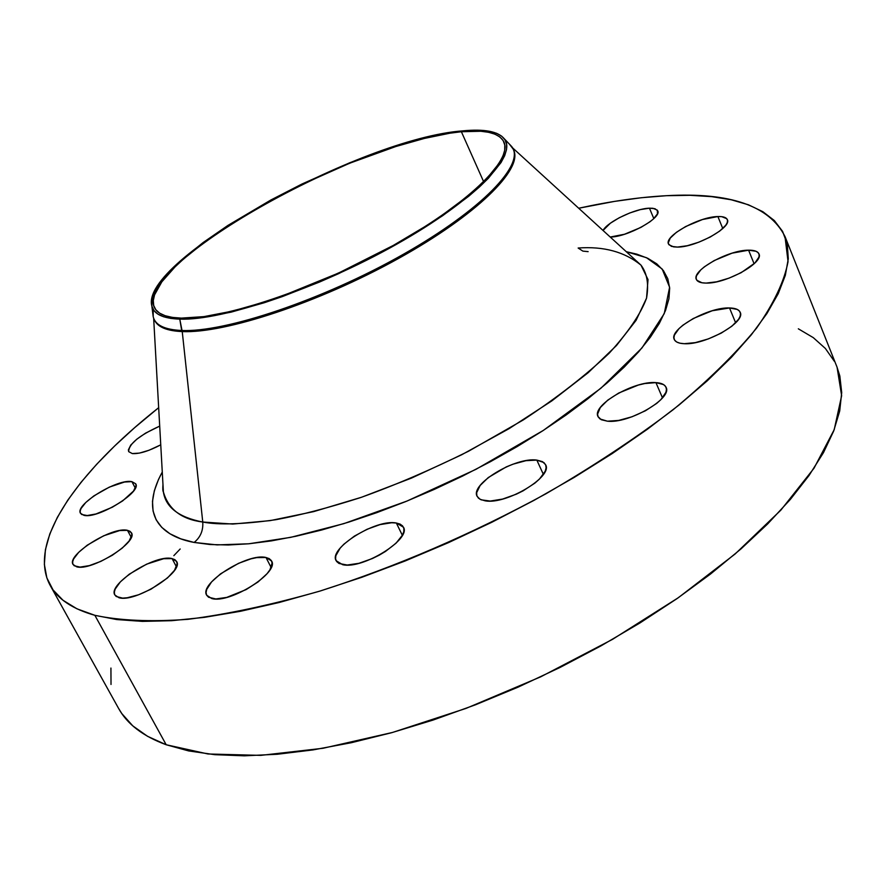 <?xml version="1.0" encoding="UTF-8"?>
<svg xmlns="http://www.w3.org/2000/svg" width="886" height="886" viewBox="0 0 886 886"><rect width="100%" height="100%" fill="white"/><g stroke="black" fill="none" stroke-linecap="round" stroke-linejoin="round"><path stroke-width="1.33" d="M342.572 564.659L336.126 560.694C328.241 548.434 376.096 518.675 396.341 523.017L402.355 535.321L396.341 523.017L391.667 522.751L380.105 524.59L367.037 529.285L354.378 536.119L343.967 544.126L340.102 548.201L335.827 555.743L335.584 558.922L336.658 561.536L339.006 563.474L347.201 565.035L358.941 563.308L372.408 558.523L379.13 555.212L385.465 551.446L396.042 543.196L402.477 535.089L403.817 531.478L403.839 528.377L402.554 525.874L400.018 524.058L396.341 523.017L403.418 527.148C411.647 539.164 362.308 569.764 342.572 564.659M485.218 500.856L480.024 499.283L477.133 496.359C469.79 484.299 515.309 456.811 536.827 460.1L543.395 474.42L536.827 460.1L525.974 460.676L512.983 464.186L506.283 466.9L488.264 477.565L480.146 485.484L476.657 492.694L476.867 495.684L478.407 498.109L481.22 499.848L490.246 501.055L502.606 499.073L516.361 494.166L523.083 490.844L534.878 483.125L539.474 479.038L545.2 471.23L546.108 467.808L545.676 464.895L543.926 462.581L536.827 460.1L542.487 461.639L545.61 464.729C553.263 476.602 506.271 504.854 485.218 500.856M607.431 421.193L601.284 419.72L598.017 416.597C591.494 405.411 634.033 380.57 655.928 382.619L662.495 397.869L655.928 382.619L644.742 383.549L638.341 385.056L618.749 393.019L607.741 400.151L600.287 407.571L597.563 414.183L598.15 416.863L600.032 418.978L607.431 421.193L618.672 420.429L632.039 416.763L645.429 410.772L656.703 403.396L660.967 399.553L665.94 392.31L666.471 389.209L665.674 386.595L663.581 384.59L655.928 382.619C661.377 382.951 664.744 384.524 666.05 387.315C672.839 398.368 628.894 423.885 607.431 421.193M684.258 343.702C678.776 343.469 675.453 342.051 674.268 339.449C668.565 329.448 708.147 306.977 729.51 307.963L735.646 322.825L729.51 307.963L712.222 310.753L693.35 318.473L682.94 325.162L678.997 328.617L674.39 335.107L673.914 337.898L674.7 340.235L676.738 342.029L679.961 343.203L684.258 343.702L695.366 342.616L708.368 338.895L721.204 333.136L731.836 326.236L738.592 319.292L740.175 316.147L740.474 313.389L739.478 311.119L737.252 309.424L729.51 307.963C735.358 308.084 738.913 309.513 740.175 312.282C746.112 322.183 705.234 345.23 684.258 343.702L684.258 343.702M706.109 283.088C700.693 283.055 697.448 281.826 696.363 279.422C691.324 270.607 728.37 249.941 748.592 250.184L754.097 263.773L748.592 250.184L732.124 253.152L714.238 260.539L704.436 266.764L700.737 269.931L696.474 275.801L696.086 278.282L696.894 280.319L702 282.778L706.109 283.088L716.696 281.803L729.034 278.138L741.161 272.678L754.872 263.031L758.937 257.117L759.169 254.67L758.172 252.687L756.013 251.259L748.592 250.184C754.34 250.118 757.796 251.358 758.948 253.894C764.197 262.621 725.988 283.808 706.109 283.088M677.413 247.083L671.444 246.363L668.509 244.004C663.924 236.163 699.087 216.671 717.893 216.549L722.777 228.522L717.893 216.549L702.52 219.518L685.675 226.528L676.372 232.342L670.248 238.09L668.265 242.919L668.952 244.746L673.604 246.873L677.413 247.083L687.281 245.721L698.832 242.188L710.251 237.027L719.731 231.058L725.8 225.21L727.24 222.63L727.539 220.415L726.686 218.643L721.769 216.671L717.893 216.549C723.164 216.383 726.31 217.413 727.328 219.639C732.113 227.392 695.909 247.36 677.413 247.083M603.034 230.471C607.519 221.744 635.207 208.454 649.449 208.188L653.813 218.587L649.449 208.188L640.401 209.594L629.824 212.95L619.292 217.723L610.354 223.228L603.034 230.471M132.313 453.577L128.669 451.627C128.835 443.93 139.18 435.436 159.701 426.122L145.514 433.165L136.798 439.201L130.774 445.06L128.37 449.878L128.68 451.65L132.313 453.577L139.467 453.089L149.047 450.243L160.754 444.838C148.704 451.14 139.235 454.053 132.313 453.577M83.948 515.342L80.504 513.293C74.391 504.887 117.628 478.385 131.881 481.641L135.325 488.131L131.881 481.641L124.527 482.028L109.399 487.09L93.85 495.905L85.787 502.484L81.047 508.498L80.172 510.989L80.382 513.016L81.656 514.489L87.193 515.541L96.009 513.958L112.267 507.246L122.656 500.9L133.52 491.043L136.023 485.738L135.68 483.789L131.881 481.641L135.669 483.778C142.092 491.963 97.814 519.118 83.948 515.342M76.606 566.785L73.062 564.493C66.206 555.001 112.323 526.206 127.462 530.337L131.239 537.359L127.462 530.337L119.699 530.548L103.706 535.775L87.227 545.2L78.666 552.355L73.604 558.966L72.663 561.746L72.862 564.039L74.18 565.744L80.028 567.106L89.342 565.611L100.694 561.447L112.289 555.278L122.29 548.069L129.146 540.969L131.826 535.078L131.46 532.874L129.987 531.279L127.462 530.337L131.394 532.741C138.593 541.977 91.302 571.514 76.606 566.785L76.606 566.785M211.665 598.504L206.671 595.226C198.719 583.497 247.582 552.631 265.999 557.504L271.149 567.516L265.999 557.504L256.741 557.615L251.037 558.822L238.544 563.33L220.536 573.851L211.577 581.914L206.693 589.434L206.061 592.623L206.693 595.27L208.587 597.253L215.819 598.958L226.716 597.408L246.12 589.6L258.092 581.925L267.063 573.685L269.975 569.742L272.102 563.02L271.271 560.484L269.2 558.623L265.999 557.504L271.537 560.949C279.854 572.389 229.574 604.119 211.665 598.504L211.665 598.504M118.879 597.685L114.859 594.993C107.317 584.306 155.515 553.861 172.094 558.612L176.436 566.785L172.094 558.612L163.677 558.712L146.611 564.16L129.245 574.206L120.352 581.88L115.213 589.046L114.338 592.092L114.671 594.606L116.199 596.5L122.611 598.116L127.263 597.762L138.559 594.783L150.985 589.201L167.476 577.96L174.52 570.296L177.1 563.884L176.591 561.458L174.896 559.686L172.094 558.612L176.58 561.447C184.476 571.847 134.982 603.122 118.879 597.685M162.98 484.476C162.647 488.707 162.78 491.198 163.389 491.929C168.395 509.295 181.519 519.329 202.761 522.031C203.326 530.537 200.446 537.337 194.134 542.442C163.556 536.816 137.817 516.903 162.282 472.005L158.483 479.503L154.33 490.789L152.492 501.343L153.068 511.034L156.124 519.761L161.75 527.38L169.957 533.771L180.755 538.832L194.134 542.442L210.004 544.513L228.278 544.99L248.8 543.782L271.371 540.892L295.758 536.285L321.684 530.005L348.851 522.075L376.893 512.606L405.456 501.686L434.151 489.449L462.581 476.07L490.357 461.728L517.114 446.622L542.487 430.961L566.154 414.958L587.817 398.833L607.253 382.796L624.253 367.059L638.651 351.808L650.368 337.212L659.317 323.423L665.497 310.576L668.93 298.803L669.672 288.171L667.8 278.758L663.437 270.629L656.714 263.795L647.788 258.302L636.79 254.138L626.258 251.69L646.448 257.682L662.152 269.001L669.606 287.252L664.256 313.589L641.962 347.943L600.896 388.245L543.384 430.386L475.948 469.336L407.028 501.044L343.89 523.626L290.719 537.348L248.722 543.794L217.092 544.901L194.134 542.442C200.446 537.337 203.326 530.537 202.761 522.031L232.763 524.058L270.175 520.625L313.677 511.621L361.532 497.256L411.602 478.041L461.573 454.817L509.051 428.669L551.856 400.871L588.127 372.74L616.49 345.518L636.082 320.344L646.547 298.139L648.02 279.588L640.999 265.147L636.137 260.705M513.448 149.701C523.781 168.495 477.41 214.744 398.357 258.557C319.503 302.414 225.077 333.59 182.239 331.585L181.674 330.489C225.332 332.538 322.748 299.9 402.333 254.869C482.15 209.882 526.007 163.644 511.654 146.489L504.245 138.725C518.066 155.316 474.686 200.391 396.297 244.425C318.129 288.515 222.607 320.765 179.792 319.137L182.239 331.585C224.878 333.579 318.595 302.735 397.271 259.155C476.125 215.63 523.072 169.414 513.703 150.243L513.227 149.147C522.574 168.274 475.605 214.467 396.729 257.992C318.03 301.572 224.313 332.438 181.674 330.489C166.789 329.858 157.653 326.225 154.264 319.602L154.806 320.666C158.206 327.299 167.343 330.943 182.239 331.585L202.761 522.031L182.239 331.585C166.945 330.921 157.708 327.1 154.541 320.123M153.212 309.402L153.2 316.701C155.205 325.129 164.696 329.725 181.674 330.489L179.792 319.137C163.124 318.539 153.821 314.176 151.86 306.047C138.88 260.872 361.233 138.216 462.68 130.873C484.232 128.769 498.087 131.383 504.245 138.725M509.505 144.252L513.227 149.147M118.48 708.224L121.814 713.584L132.778 725.867L147.563 736.321L166.191 744.749L208.033 753.986L260.794 755.37L323.013 748.271L392.42 732.478L466.102 708.368L540.659 676.849L612.536 639.349L678.333 597.707L735.158 553.96L780.832 510.17L814.024 468.207L834.213 429.655L841.634 395.721L837.071 367.214L784.996 236.507L788.053 261.614C784.354 281.183 773.877 303.333 756.622 328.064C735.369 354.001 707.537 381.224 673.138 409.72C635.306 438.459 592.845 466.512 545.754 493.879C471.33 534.336 396.252 566.686 320.522 590.907C272.323 604.673 228.178 614.142 188.076 619.314C151.052 621.994 119.987 620.665 94.868 615.316L166.191 744.749L188.618 750.918L214.744 754.673L244.37 755.824L277.252 754.263L313.024 749.91L351.277 742.723L391.501 732.744L433.132 720.041L475.549 704.769L518.111 687.137L560.162 667.402L601.018 645.861L640.08 622.88L676.749 598.803L710.517 574.039L740.94 548.955L767.664 523.925L790.434 499.316L809.073 475.45L823.482 452.613L833.671 431.061L839.707 410.993L841.7 392.587L839.828 375.974L836.993 367.048M50.269 585.557L118.569 708.379C127.163 724.095 143.045 736.222 166.191 744.749L94.868 615.316L116.697 619.547L142.369 621.385L171.718 620.687L204.5 617.343L240.361 611.307L278.891 602.569L319.591 591.195L361.876 577.273L405.112 560.993L448.648 542.564L491.796 522.275L533.87 500.435L574.228 477.399L612.248 453.543L647.389 429.245L679.197 404.88L707.283 380.803L731.382 357.357L751.295 334.853L766.922 313.533L778.24 293.643L785.328 275.358L788.285 258.823L787.3 244.137L782.571 231.368L774.331 220.548L762.857 211.699L748.426 204.788L731.293 199.782L711.746 196.648L690.05 195.308L666.46 195.695L641.242 197.744L614.629 201.377L578.691 208.243C610.199 201.321 639.448 197.146 666.46 195.695C729.876 192.118 769.38 205.718 784.996 236.507M181.331 318.118C166.767 317.642 157.863 314.22 154.596 307.841C131.261 266.287 358.442 138.969 461.385 131.737L483.678 181.774L461.385 131.737C485.041 129.445 499.206 132.867 503.901 141.981C512.861 160.277 467 204.854 390.327 247.072C313.854 289.334 222.818 319.602 181.331 318.118L203.935 316.623L232.232 311.152L265.102 301.805L282.8 295.78L338.507 273.076L393.329 245.411L426.432 225.697L441.35 215.807L467.11 196.592L477.687 187.467L486.602 178.795L499.217 163.168L502.849 156.357L504.699 150.288L504.776 145.016L503.148 140.553L499.859 136.942L494.975 134.185L488.596 132.291L480.799 131.261L461.385 131.737L449.988 133.188L424.405 138.426L395.865 146.511L349.649 163.234L302.192 184.366L271.426 200.181L228.887 225.354L204.245 242.376L183.59 258.967L175.018 266.93L161.85 281.826L154.563 294.872L153.3 300.52L153.699 305.493L155.792 309.723L159.613 313.157L165.15 315.726L172.405 317.398L181.331 318.118M110.927 668.055L111.016 684.457M834.313 361.244L825.375 348.464L813.293 337.644L798.33 328.806M180.19 548.977L173.833 555.655M94.868 615.316C72.497 608.992 57.601 599.036 50.192 585.424C26.735 542.487 77.038 472.205 158.672 407.682L134.617 427.694L114.604 446.023L96.652 464.297L80.991 482.372L67.812 500.114L57.346 517.369L49.804 533.948L45.419 549.685L44.366 564.393L46.847 577.871L53.038 589.91L63.05 600.298L76.982 608.826L94.868 615.316M610.221 237.038L624.53 234.247L640.844 227.436L649.959 221.788L653.414 218.964L657.467 213.858L657.29 210.115L652.971 208.288L649.449 208.188L654.975 208.708L657.7 210.802C662.207 217.823 627.354 237.138 610.221 237.038M153.655 318.229L163.389 491.929C165.715 507.324 178.839 517.358 202.761 522.031C218.499 525.121 242.886 524.346 275.911 519.705C300.188 515.231 328.407 507.855 360.569 497.589C394.879 485.318 430.906 469.857 468.639 451.184L523.161 420.019C557.305 397.482 586 375.199 609.225 353.16C628.285 332.228 640.722 313.899 646.536 298.194C648.995 284.328 647.145 273.309 640.999 265.147C624.741 251.879 603.787 246.164 578.137 248.025L582.877 251.115L588.138 251.635M179.792 319.137L170.776 318.406L163.467 316.712L157.885 314.098L154.042 310.632L151.938 306.346L151.55 301.318L152.846 295.603L160.233 282.424L173.545 267.373L182.217 259.332L203.082 242.576L227.957 225.398L270.906 199.981L301.96 184.022L349.859 162.703L396.518 145.802L425.324 137.64L451.173 132.346L462.68 130.873L482.305 130.386L490.191 131.416L496.647 133.321L501.587 136.09L504.931 139.733L506.593 144.23L506.526 149.568L504.677 155.692L501.022 162.57L488.297 178.352L479.293 187.101L468.616 196.327L442.59 215.752L411.281 235.754L394.06 245.677L338.629 273.652L319.647 281.992L282.313 296.6L264.416 302.691L231.202 312.127L202.617 317.653L179.792 319.137M635.483 260.107L512.54 147.818M153.2 316.701L151.86 306.047"/></g></svg>
